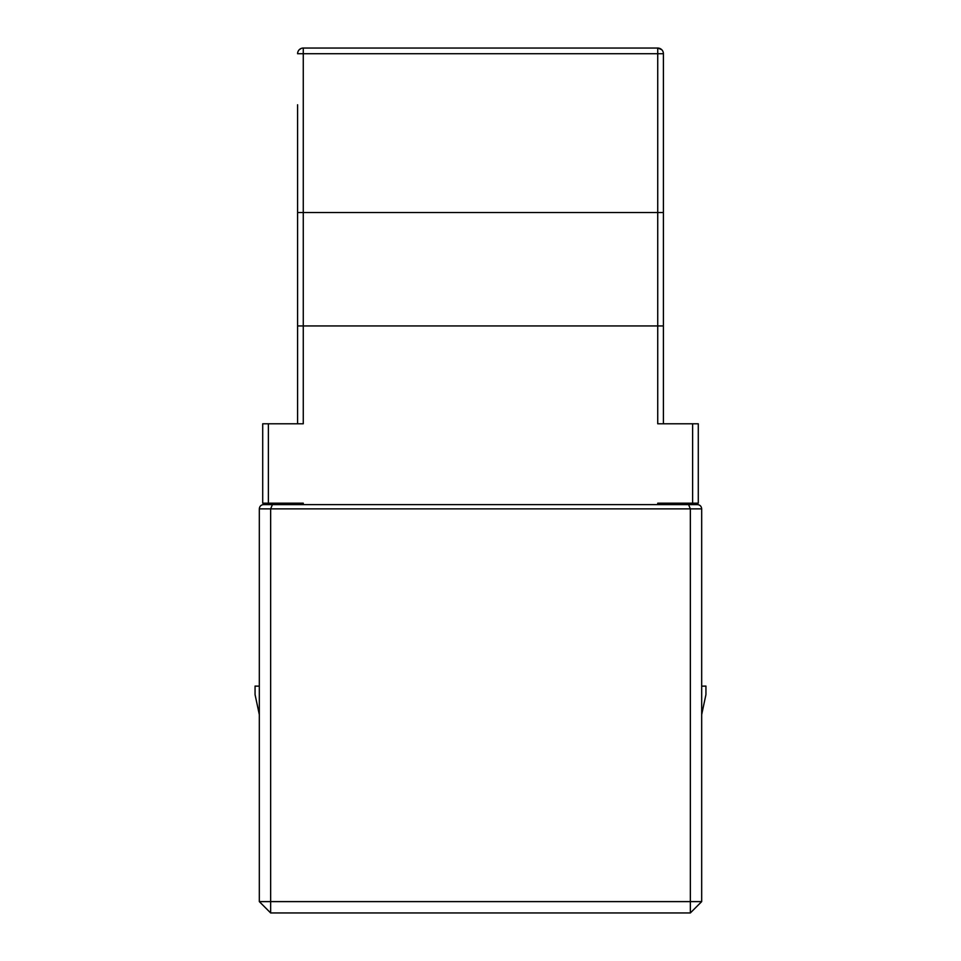 <?xml version="1.0" encoding="UTF-8"?>
<svg xmlns="http://www.w3.org/2000/svg" width="961" height="961" viewBox="0 0 961 961"><rect width="100%" height="100%" fill="white"/><g stroke="black" fill="none" stroke-linecap="round" stroke-linejoin="round"><path stroke-width="1.44" d="M701.686 686.166L705.939 686.094L705.939 694.599L701.686 714.612M270.654 912.95L259.314 901.61L690.346 901.61L690.346 912.95L701.686 901.61L690.346 901.61L690.346 508.862L688.581 504.609L272.419 504.609L270.654 508.862L270.654 912.95L690.346 912.95M674.406 504.609L697.434 504.609C699.98 504.837 701.398 506.255 701.686 508.862L701.686 901.61M287.675 504.609L673.325 504.609M697.434 504.609L688.581 504.609M259.314 714.612L255.061 694.599L255.061 686.094L259.314 686.166M259.314 901.61L259.314 508.862C259.602 506.255 261.02 504.837 263.566 504.609L297.598 504.609L297.598 503.192M263.566 504.609L272.419 504.609M519.493 48.05L657.732 48.05A5.67 5.67 0 0 1 663.402 53.72L663.402 212.525L657.732 212.525L657.732 53.72L663.402 53.72M657.732 48.05L657.732 53.72L297.598 53.72A5.67 5.67 0 0 1 303.268 48.05L657.732 48.05L661.673 49.636M303.268 48.05L303.268 212.525L657.732 212.525L657.732 325.947L663.402 325.947L663.402 212.525M635.762 48.05L618.74 48.05M299.291 49.684L301.165 48.458M297.598 104.761L297.598 212.525L303.268 212.525L303.268 325.947L657.732 325.947L657.732 423.789L698.287 423.789L698.287 503.192L698.287 423.789M297.598 423.789L297.598 212.525M472.704 48.05L488.296 48.05M663.402 325.947L663.402 423.789M297.598 325.947L303.268 325.947L303.268 423.789L262.713 423.789L262.713 503.192L262.713 423.789M657.732 504.609L657.732 503.192L698.287 503.192M663.402 504.609L663.402 503.192L663.402 504.609M303.268 504.609L303.268 503.192L262.713 503.192M701.686 508.862L259.314 508.862M692.617 503.192L692.617 423.789M268.383 503.192L268.383 423.789"/></g></svg>
